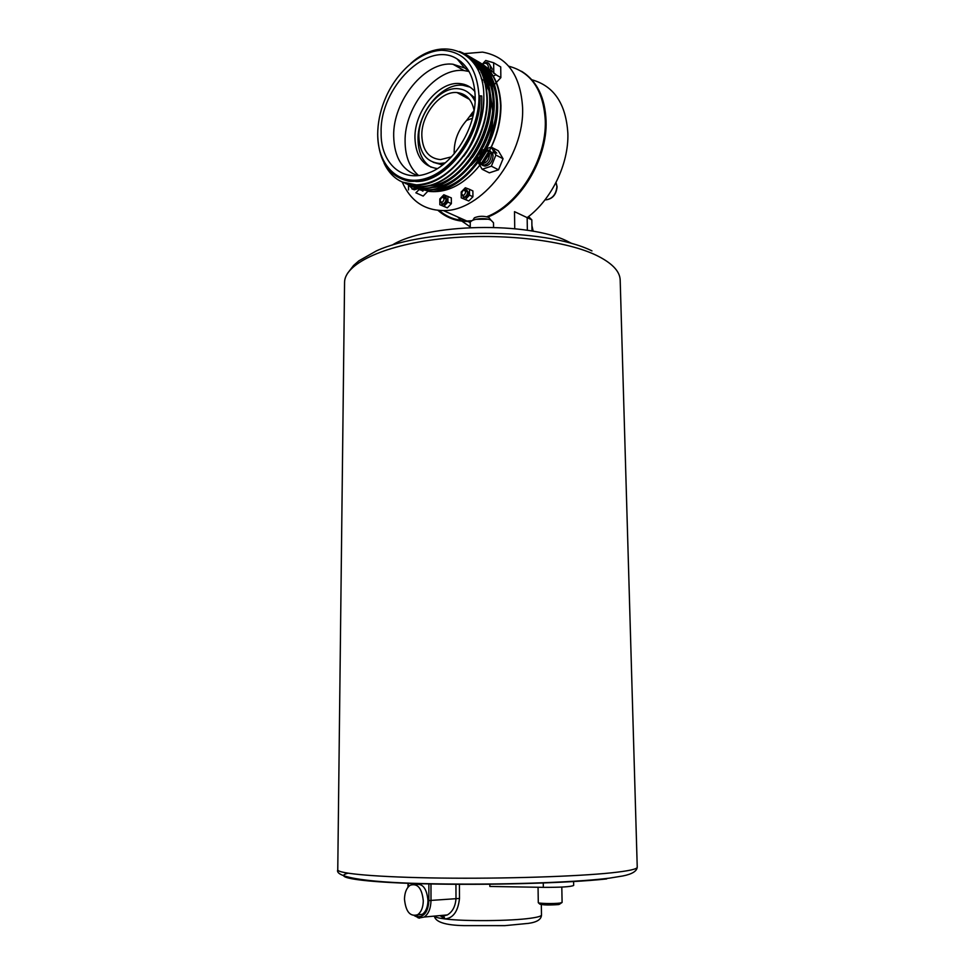 <?xml version="1.0" encoding="UTF-8"?>
<svg xmlns="http://www.w3.org/2000/svg" width="975" height="975" viewBox="0 0 975 975"><rect width="100%" height="100%" fill="white"/><g stroke="black" fill="none" stroke-linecap="round" stroke-linejoin="round"><path stroke-width="1.46" d="M527.353 230.307L527.158 217.632L527.353 230.307M514.739 228.698L514.508 211.648L527.158 217.632C551.448 199.741 568.864 164.092 567.864 133.392C566.012 103.85 553.995 85.971 531.826 79.767M470.242 225.152L469.913 227.528M441.858 203.982L443.162 204.397C445.356 203.958 446.599 202.349 446.903 199.546L445.027 196.694M439.835 204.713L447.318 207.846L451.352 203.665L451.327 197.901L443.844 194.768L439.81 198.961L439.835 204.713L443.881 206.298L447.927 202.105L447.903 196.328M451.352 203.665L447.927 202.105M447.318 207.846L443.881 206.298M451.498 156.829L440.505 159.608C428.732 158.438 422.504 150.406 421.822 135.501C421.249 114.489 440.493 90.687 457.043 92.576C466.148 93.649 471.839 99.633 474.106 110.528L466.611 120.388C457.945 130.26 453.802 141.387 454.204 153.77M470.255 227.516L470.23 222.995C469.658 219.107 484.77 217.023 490.973 220.155L493.508 222.788L493.557 227.309M472.851 220.252L474.374 217.803C479.005 215.902 483.832 215.792 488.865 217.474L490.827 220.094M474.91 91.54C470.888 86.787 465.867 84.13 459.847 83.582C438.75 81.035 414.241 111.296 414.948 137.999C415.667 156.244 423.15 166.445 437.373 168.59M470.072 87.128L462.893 85.276C441.809 82.704 417.337 112.893 418.043 139.535C418.275 152.624 422.626 161.862 431.121 167.237M468.695 70.882L464.685 67.994L452.973 64.24C425.173 60.682 392.864 100.803 393.681 136.025C394.217 157.389 402.297 170.576 417.934 175.561M492.692 110.711L490.437 94.331M489.852 92.515L485.696 83.996M485.136 83.155L484.1 81.742M482.942 80.328L481.284 78.573M469.036 71.48L464.137 70.59C436.386 66.946 404.211 106.641 405.088 141.582C405.234 156.597 409.732 167.895 418.592 175.5M475.191 97.232C474.654 78.963 468.634 66.203 457.141 58.963C427.55 39.683 379.726 87.738 381.128 132.356C380.335 163.507 402.858 183.714 429.061 172.794C453.716 163.788 475.983 127.859 475.191 97.232M476.446 60.84L478.006 61.571C492.095 69.396 499.602 84.008 500.553 105.385C500.602 123.886 495.446 141.533 485.075 158.328C495.617 141.533 500.918 123.971 500.967 105.629C500.017 84.13 492.436 69.481 478.225 61.681M474.825 59.694C489.048 67.507 496.628 82.18 497.579 103.74C499.432 145.47 462.808 192.477 431.34 191.514L416.313 188.467M474.618 59.56C488.707 67.421 496.214 82.058 497.153 103.508C498.993 145.251 462.369 192.27 430.901 191.307L414.351 187.517M471.413 57.708C485.648 65.508 493.228 80.218 494.179 101.839C495.995 143.678 459.322 190.844 427.842 189.918L412.803 186.871M471.205 57.574C485.306 65.422 492.814 80.108 493.752 101.607C495.568 143.459 458.884 190.649 427.403 189.711L410.841 185.92M467.976 55.709C482.223 63.509 489.816 78.256 490.742 99.925C492.558 141.887 455.825 189.211 424.32 188.309L409.268 185.274M464.393 54.137L467.756 55.587C481.882 63.424 489.389 78.134 490.315 99.694C492.119 141.655 455.386 189.004 423.881 188.102L407.294 184.312M460.456 51.955C477.189 58.634 486.135 73.99 487.293 98.012C489.084 140.071 452.303 187.566 420.773 186.688L405.722 183.653M459.481 51.517C476.543 58.025 485.672 73.442 486.866 97.768C488.658 139.839 451.864 187.358 420.335 186.481L403.735 182.691M470.108 58.78L472.436 59.377M472.68 59.451L474.362 59.999M474.593 60.097L476.214 60.743M468.475 57.233L470.937 58.013M471.169 58.11L472.802 58.756M473.033 58.853L474.606 59.585M468.256 57.05L470.742 57.854M470.986 57.939L472.607 58.597M472.838 58.707L474.398 59.451M466.635 55.733L470.986 57.452M469.609 56.855L471.193 57.598M466.391 55.538L469.17 56.611M464.051 53.93L467.549 55.453M467.61 192.185L465.258 189.272C462.991 189.698 461.711 191.332 461.394 194.196L463.759 197.108C466.026 196.67 467.305 195.024 467.61 192.185M466.586 189.711L468.463 192.575C468.158 195.427 466.879 197.072 464.624 197.498L463.283 197.06M461.577 193.452C462.93 189.759 464.319 189.321 465.721 192.112C464.356 195.804 462.979 196.255 461.577 193.452M440.115 200.399C441.48 203.178 442.833 202.739 444.173 199.095C442.808 196.316 441.456 196.755 440.115 200.399M440.59 198.656L443.735 196.267L446.05 199.156C445.746 201.959 444.49 203.58 442.297 204.019L439.969 201.118L440.298 199.302M392.133 245.127C426.514 223.385 528.791 221.215 568.011 241.556L571.972 243.555M465.904 220.618C455.617 220.35 446.745 216.974 439.286 210.49M471.217 221.24L467.732 221.435C456.3 221.483 446.562 217.827 438.494 210.429M521.503 71.272C536.896 80.791 545.098 97.39 546.085 121.071C547.487 159.79 519.614 204.835 487.78 217.059M463.686 53.698L482.491 52.114C507.207 56.526 520.577 75.075 522.6 107.798C524.611 156.707 480.931 211.685 443.406 210.576C424.162 210.308 410.438 200.813 402.236 182.081M471.973 220.703L466.915 221.057C455.654 221.13 446.026 217.571 438.019 210.381M508.706 66.203C531.278 72.162 543.477 90.297 545.293 120.62C546.695 159.461 518.663 204.64 486.744 216.767M492.692 119.267C492.546 129.614 489.718 139.681 484.234 149.468M479.31 156.817L471.144 165.384M445.173 162.886L439.786 163.483C426.587 162.203 419.616 153.233 418.872 136.573C418.238 113.124 439.737 86.556 458.226 88.725C465.892 89.481 471.51 93.771 475.093 101.571M433.205 162.289L442.601 164.97M404.479 899.084C405.746 911.747 410.134 916.963 417.617 914.733C421.212 912.149 423.113 907.518 423.296 900.851C421.968 888.249 417.617 883.033 410.256 885.215C406.612 887.774 404.686 892.393 404.479 899.084M417.202 914.977L422.309 914.318C425.904 911.735 427.793 907.116 427.976 900.473C426.758 888.262 422.541 882.984 415.338 884.642M377.715 133.636C377.252 166.03 399.592 187.419 426.965 178.072C454.338 169.248 479.542 130.065 478.993 95.818C476.933 66.446 464.502 51.273 441.712 50.273C420.761 51.066 397.776 70.663 386.161 96.586C381.164 107.798 378.385 119.096 377.8 130.479L377.715 133.636M377.727 132.746L377.691 134.611C378.532 161.216 388.988 176.767 409.061 181.265C430.45 182.63 449.487 170.113 466.16 143.691C475.008 128.164 479.444 112.21 479.493 95.843L481.735 95.964C482.332 114.477 477.653 132.344 467.732 149.565C478.359 132.49 483.722 114.66 483.832 96.074C483.905 50.797 442.431 34.515 410.804 63.424M479.042 161.326L479.712 161.899L486.976 150.577L486.232 149.662M485.038 149.857C482.077 152.088 480.005 155.342 478.835 159.595L478.737 160.071M485.075 158.328C467.525 183.044 448.305 194.001 427.416 191.222M489.657 150.455L492.704 153.733L493.582 149.967L496.775 153.124L493.85 151.613L492.716 153.77L493.045 156.024C492.387 161.923 489.694 165.299 484.965 166.128L482.649 165.433M480.346 161.046L480.346 159.461M489.426 150.893L492.278 153.55L491.01 152.904L491.351 155.159C490.693 161.07 488 164.446 483.259 165.275L480.882 164.531L478.883 161.558M489.426 155.086L489.328 153.965L483.198 163.495C486.903 162.484 488.987 159.681 489.426 155.086M491.01 152.904L489.328 153.965M488.902 63.533L492.131 68.762L491.851 71.187L495.995 74.661L493.289 76.135M482.247 63.96L486.513 62.412C488.975 62.827 490.291 64.618 490.462 67.775L490.023 71.394M489.901 71.528L489.145 72.93M489.023 73.162L488.048 74.648M487.744 75.026L486.781 76.026M485.964 76.708L485.111 77.257L485.66 75.965M484.063 78.024L485.111 77.257L485.075 74.636M491.607 73.893L491.095 73.357L490.291 74.819M490.133 75.051L489.158 76.294M488.621 76.854L487.671 77.659M486.586 78.329L484.38 78.987M491.12 72.845L491.107 70.748L491.851 71.187M488.56 67.702C488.036 63.582 485.952 62.351 482.296 63.997L488.487 68.859L488.56 67.702M423.101 190.625L419.884 189.808M419.652 189.053L415.862 192.794L423.187 196.097L427.769 191.295M423.187 196.097L415.862 192.794M408.525 185.482L408.525 189.93M417.239 188.858L414.387 189.784L411.913 188.931M408.83 185.067L413.303 187.09M415.484 188.077L412.644 188.992L408.391 184.86M493.082 76.233L492.424 75.148M488.097 83.167L485.928 81.937L487.305 80.462M488.451 79.231L489.267 78.366M489.962 77.61L490.949 76.574M491.132 76.367L492.363 75.051M492.034 85.678L493.033 85.983L491.948 85.373M491.522 85.13L490.608 84.606M489.755 84.118L488.524 83.423M493.033 85.983L494.24 84.691M494.496 84.411L496.19 82.619M496.421 82.375L500.857 77.647L495.958 74.807M500.857 77.647L500.723 66.934L493.655 62.766L485.721 60.474L483.21 63.192M485.233 72.772L485.075 73.942M493.777 73.369L493.655 62.766M479.566 73.527L479.615 72.564M486.025 74.758L486.757 73.137M486.915 72.906L487.463 71.992L484.66 69.359M484.063 68.872L480.553 66.422L483.978 68.75M477.263 64.642L479.907 66.276M479.834 66.373L479.176 67.47M478.993 67.823L473.436 62.571L476.665 64.179L474.788 63.119M486.245 73.808L483.795 71.468M482.43 70.358L479.834 68.555M489.669 71.784L488.658 72.211M488.451 72.284L487.463 71.992M478.359 69.53L478.859 68.189M488.487 68.859L490.169 70.2M491.363 166.201L498.542 169.808L489.352 172.843L482.15 169.272L491.363 166.201L495.897 155.062L493.85 151.613M485.477 149.041L481.991 150.235L477.665 161.558M478.201 162.484L482.15 169.272M493.813 151.552L491.266 147.249M491.205 147.14L486.793 148.59M498.542 169.808L503.051 158.73L495.897 155.062M503.051 158.73L498.322 150.784L491.315 147.152M480.87 156.938L483.563 152.527M485.489 151.052L486.927 150.455M479.712 161.899L481.431 163.288L488.512 151.868L486.976 150.577M480.882 164.531L481.431 163.288M488.512 151.868L489.316 150.954M486.367 149.394L489.548 150.503M483.198 163.495L483.052 165.262M492.716 153.77L494.423 150.406M466.05 85.02L462.053 84.813M459.408 61.681L460.87 61.571M473.984 63.302L476.885 64.472M484.295 69.201L480.577 66.471L484.27 69.164M484.916 69.725L488.085 72.942L484.941 69.761M459.42 884.106L459.493 898.45C458.067 911.32 453.229 918.158 444.978 918.925L440.005 915.598M573.58 881.29L573.666 885.434C571.143 886.787 561.027 887.421 543.343 887.348L489.852 886.458L489.828 884.045M440.81 915.525L442.589 916.049L447.342 914.928C452.558 911.832 455.447 906.36 455.995 898.499L455.934 884.093M469.913 226.688L461.906 221.154M460.919 220.252L457.75 216.974M469.487 189.333L472.887 190.942L472.924 196.767L468.792 200.996L461.236 197.827L461.199 192.014L465.319 187.761L469.487 189.333L469.523 195.171L465.392 199.424L461.236 197.827M485.648 83.74L488.463 84.593M488.853 84.715L490.072 85.081M490.839 85.312L491.644 85.556M475.191 98.146L467.415 91.93M532.009 231.063L531.923 225.615L533.203 231.27M531.923 225.615L531.826 219.838L527.158 217.632M531.826 219.838L528.535 216.56M468.792 200.996L465.392 199.424M472.924 196.767L469.523 195.171M483.832 96.074C485.599 138.255 448.756 185.908 417.215 185.055L402.151 182.033M467.732 149.565C452.802 171.892 435.813 183.653 416.776 184.86C401.81 184.726 390.902 177.499 384.077 163.178M483.247 146.945L486.842 139.206M481.735 95.964L479.968 96.098C481.662 136.585 446.306 182.362 416.045 181.508L415.813 181.508M480.212 122.667C476.787 134.964 471.339 146.104 463.856 156.11M483.32 125.812C480.017 137.134 474.959 147.457 468.146 156.792M480.407 69.566C486.574 77.866 489.889 88.433 490.327 101.266M486.367 129.053C483.198 139.315 478.567 148.761 472.473 157.365M477.397 65.167L473.046 62.071L477.08 64.728M477.653 65.179L482.869 70.346M483.88 71.626C490.096 80.011 493.387 90.675 493.764 103.606M489.316 132.405L476.836 157.816M457.933 59.902L458.591 59.877M477.104 64.423L480.541 66.739M481.114 67.202L486.33 72.382M487.342 73.673C493.582 82.156 496.86 92.905 497.165 105.934M492.168 135.927L481.272 158.072M461.407 179.266C452.132 185.92 442.894 189.357 433.68 189.601L433.266 189.418M473.777 63.022L480.651 70.59M481.894 72.516C506.634 108.359 468.244 185.92 427.745 185.896M478.03 65.727L484.136 72.662M485.379 74.6C509.949 110.394 471.766 187.407 431.377 187.505M473.289 62.388L474.35 62.9M477.141 64.472L480.858 67.19M481.504 67.75L487.597 74.734M488.841 76.672C513.24 112.417 475.288 188.894 434.996 189.101M459.225 61.449L460.614 61.364M473.935 63.241L475.958 64.033M478.189 65.093L480.127 66.19M489.962 150.808L481.199 164.702M492.326 75.416L493.045 76.257M484.551 69.201L488.036 72.43M419.457 189.613L418.019 188.675M422.906 191.185L421.505 190.259M475.678 219.314L487.987 219.204M466.611 120.388L472.448 118.268M469.487 116.634L473.18 115.282M471.729 113.271L473.753 112.527M470.767 114.745L473.509 113.746M337.764 869.797C337.192 873.637 377.922 877.268 440.773 878.061C503.502 878.865 576.639 876.525 611.617 872.808C628.741 870.967 637.284 869.103 637.236 867.177L620.185 280.081C619.905 271.111 611.788 262.762 595.847 255.072C563.27 239.545 496.494 232.294 439.25 239.021C381.895 245.676 344.321 264.481 344.565 282.494L337.764 869.797C334.193 877.719 371.097 882.923 433.814 883.789C496.482 884.995 572.508 882.765 609.241 878.17L622.83 875.964C632.056 874.136 636.858 871.211 637.236 867.177M606.706 878.914C569.363 883.106 487.061 885.41 424.247 883.813C361.189 882.241 331.902 877.451 347.965 873.21M562.1 902.448L559.26 904.386C546.439 905.604 539.443 904.995 538.285 902.57C537.725 903.545 553.763 903.922 559.845 903.082L562.1 902.448L561.807 887.067M558.651 904.556C549.803 905.202 543.526 905.068 539.809 904.154M434.362 916.11C434.789 917.17 438.323 918.109 444.966 918.925C464.441 921.473 511.132 921.07 530.705 918.206C537.834 917.207 541.43 916.147 541.491 915.001L541.32 904.495M430.974 883.74L430.999 900.547C430.779 908.456 428.525 913.941 424.247 917.024L447.342 914.928L443.15 916.098L444.978 918.925L443.759 916.354L441.127 915.488M545.074 199.777L545.939 199.851C552.423 198.851 556.091 194.427 556.92 186.578L556.006 182.52M415.447 915.61L418.494 916.695C424.771 916.329 428.232 910.943 428.878 900.559L459.493 898.45M424.247 917.024L419.104 918.011L424.247 917.024M419.262 918.097L417.934 917.743M428.878 900.559L428.866 883.691M418.494 916.695L419.482 918.145M418.482 916.695L419.079 917.999L414.375 915.708M408.33 883.07L408.318 886.86M543.343 887.348L543.27 882.789M462.893 85.276L459.847 83.582M464.137 70.59L452.973 64.24M464.685 67.994L457.141 58.963M347.429 273.488L353.572 265.468L358.824 260.861L376.435 250.88C427.294 227.467 544.659 227.565 591.971 250.88M434.326 916.11C435.533 922.057 445.356 925.226 463.783 925.616L504.843 925.641L528.413 923.374C536.993 922.192 541.357 919.401 541.491 915.001M538.285 902.57L538.054 887.262M442.297 204.019L443.162 204.397M556.043 182.447L557.091 186.773C556.286 194.61 552.557 198.961 545.939 199.851L545.269 199.522M457.043 92.576L469.487 99.389M443.406 210.576L466.915 221.057M439.786 163.483L442.711 164.897M417.617 914.733L422.309 914.318M484.965 166.128L483.259 165.275M414.387 189.784L412.644 188.992M408.001 887.238L408.013 883.057M464.904 84.898L466.83 85.971M470.279 222.568L467.732 221.435M445.356 196.999L446.209 197.401M463.759 197.108L464.624 197.498M620.149 279.374L620.185 280.081"/></g></svg>
